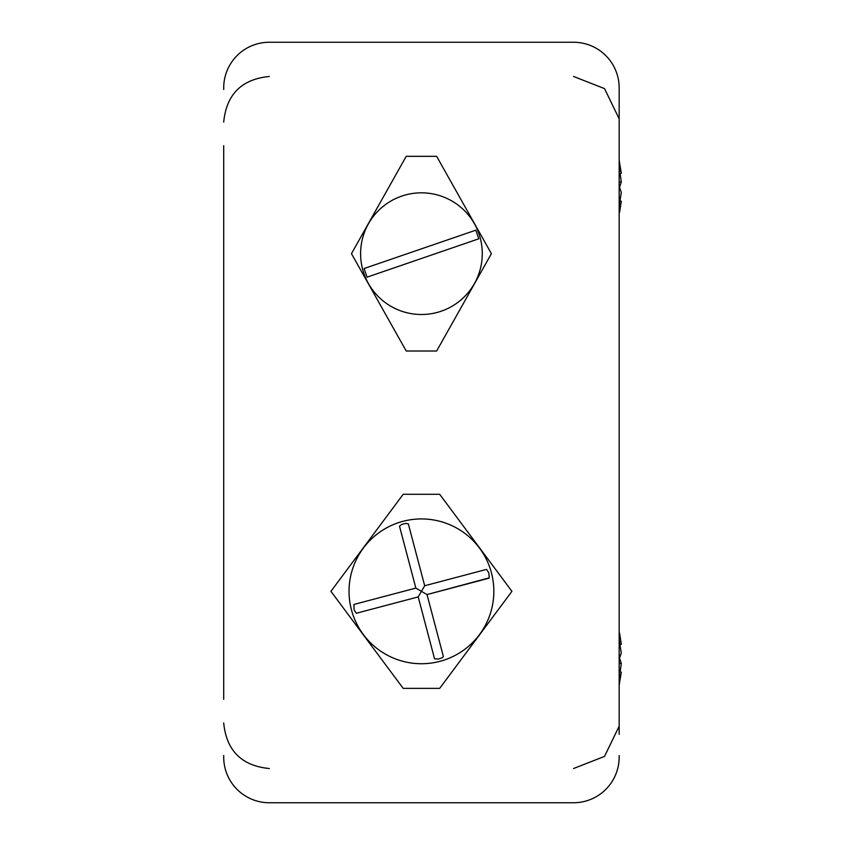 <?xml version="1.0" encoding="UTF-8"?>
<svg xmlns="http://www.w3.org/2000/svg" width="845" height="845" viewBox="0 0 845 845"><rect width="100%" height="100%" fill="white"/><g stroke="black" fill="none" stroke-linecap="round" stroke-linejoin="round"><path stroke-width="1.27" d="M223.703 699.322L223.703 145.678M223.703 89.475L223.703 87.88A45.63 45.63 0 0 1 269.333 42.25L573.533 42.25L269.333 42.25M223.703 227.812L223.703 232.375M223.703 612.625L223.703 617.188M619.163 755.525L619.163 757.12A45.63 45.63 0 0 1 573.533 802.75L269.333 802.75A45.63 45.63 0 0 1 223.703 757.12L223.703 755.525M619.163 734.305L619.163 89.475M619.163 110.695L619.163 87.88A45.63 45.63 0 0 0 573.533 42.25M511.933 591.331L439.685 494.293L403.181 494.293L330.934 591.331L403.181 688.369L439.685 688.369L511.933 591.331M436.643 351.013L491.399 253.669L436.643 156.325L406.223 156.325L351.467 253.669L406.223 351.013L436.643 351.013M573.533 802.75L269.333 802.75M619.596 658.255L621.297 663.515L620.135 672.029M619.163 685.295L621.297 672.208L619.163 677.954M619.163 659.184L621.297 652.995L619.163 639.718M619.596 633.159L621.297 644.302L620.135 644.481M621.297 663.515L619.163 663.388M621.297 672.208L619.163 671.881M619.163 167.532L621.297 173.278L619.163 160.191M620.135 173.457L621.297 181.971L619.596 187.231M620.135 201.004L621.297 201.184L619.596 212.327M619.163 205.768L621.297 192.48L619.163 186.301M621.297 173.278L619.163 173.595M621.297 181.971L619.163 182.087M367.057 277.16L478.777 238.808L475.82 230.178L419.944 249.359L364.1 268.53L367.057 277.16L478.777 238.808M363.899 273.431A60.84 60.84 0 0 0 438.967 311.932A60.84 60.84 0 0 0 480.33 238.406A60.84 60.84 0 0 0 403.91 195.406A60.84 60.84 0 0 0 363.899 273.431M364.1 268.53L475.82 230.178M353.939 604.45L415.856 588.088L353.939 604.45L354.076 609.815L356.273 613.28L418.19 596.908L434.562 658.825L438.47 659.058L442.326 657.674L443.382 656.502L427.01 594.574L489.266 577.843L488.79 572.847L486.604 569.382L424.686 585.754L408.315 523.837L405.843 523.382L401.639 524.449L399.495 526.16L415.856 588.088L399.495 526.16M351.446 609.837A72.395 72.395 0 0 0 437.604 661.899A72.395 72.395 0 0 0 492.508 577.515A72.395 72.395 0 0 0 405.273 520.763A72.395 72.395 0 0 0 351.446 609.837A72.395 72.395 0 0 0 472.461 642.696A72.395 72.395 0 0 0 440.414 521.46A72.395 72.395 0 0 0 351.446 609.837M356.273 613.28L418.19 596.908L424.686 585.754L486.604 569.382M415.856 588.088L427.01 594.574L488.938 578.212M443.382 656.502L427.01 594.574M434.562 658.825L418.19 596.908M424.686 585.754L408.315 523.837M573.533 76.472L604.502 88.588L619.026 118.511M573.533 768.527L604.502 756.412L619.026 726.489M269.333 768.527C241.628 765.823 226.418 750.613 223.703 722.897M269.333 76.472C241.628 79.176 226.418 94.386 223.703 122.102"/></g></svg>

